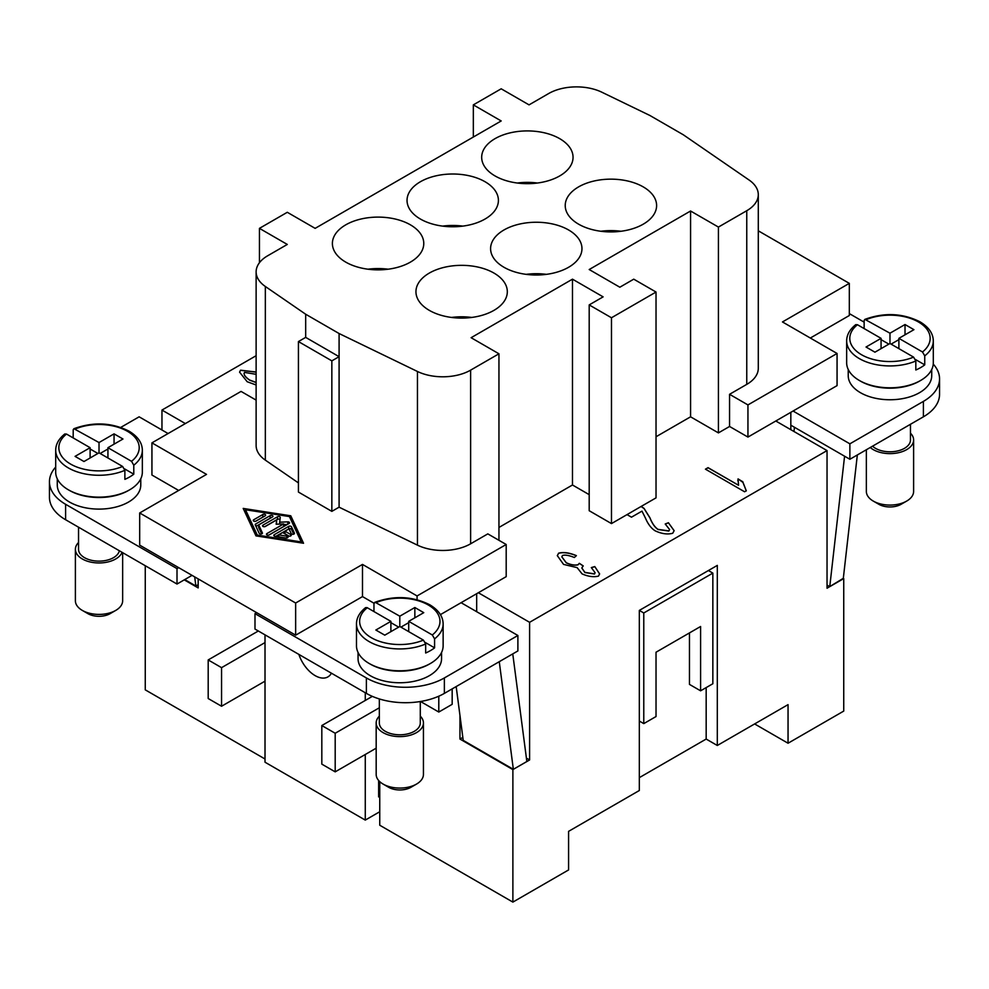 <?xml version="1.0" encoding="UTF-8"?>
<svg xmlns="http://www.w3.org/2000/svg" width="989" height="989" viewBox="0 0 989 989"><rect width="100%" height="100%" fill="white"/><g stroke="black" fill="none" stroke-linecap="round" stroke-linejoin="round"><path stroke-width="1.48" d="M365.275 754.483L365.275 820.091L265.015 762.21L265.015 634.851M365.275 692.745L365.275 700.459L321.821 725.543L335.197 733.257L335.197 771.853L321.821 764.138L321.821 725.543M438.795 696.194L438.795 712.043L420.523 701.485M331.414 673.2A25.529 14.736 60 0 1 327.903 676.896A25.529 14.736 60 0 1 298.863 654.397M139.684 512.97L139.684 545.137L295.649 635.173L295.649 603.018L139.684 512.97L206.528 474.386L151.935 442.862L241.056 391.409L256.126 400.112M440.426 614.626L478.342 592.732L529.597 622.316L529.597 759.96L526.408 758.118M339.091 507.184L339.091 356.683L305.675 337.385L298.431 341.564L298.431 492.065L331.847 511.362L339.091 507.184L417.457 545.149A39.387 22.735 0 0 0 470.616 543.802L487.812 533.875L506.195 544.494L417.074 595.947L362.493 564.422L295.649 603.018M641.193 506.417L627.026 514.614L631.477 517.185L641.972 511.128L645.322 517.828C647.943 524.071 651.244 528.41 655.225 530.858C661.814 533.875 667.649 534.666 672.73 533.244L674.139 530.673L668.416 522.724L665.214 523.997L669.59 529.535L668.836 530.92L658.044 529.362C654.854 527.236 652.159 523.391 649.958 517.828L644.086 508.433L641.193 506.417L656.028 497.863L656.028 292.039L611.474 317.766L589.197 304.909L603.117 296.861L572.483 279.17L471.11 337.706L498.951 353.79L470.616 370.146A39.387 22.735 180 0 1 417.457 371.481L339.091 333.528L305.675 314.23L265.336 286.476A39.387 22.735 180 0 1 256.126 271.864L256.126 445.52A39.387 22.735 0 0 0 265.336 460.132L298.431 482.904M255.966 535.877L243.195 508.42L290.766 515.788L303.536 543.258L255.966 535.877M302.251 543.06L290.222 518.273M290.766 515.788L290.766 518.36M245.519 511.35L244.481 511.189M245.519 509.755L257.301 535.111L301.212 541.91L289.431 516.567L245.519 509.755L245.519 512.327L256.51 535.964M257.301 535.111L257.301 536.087M301.212 541.91L301.212 542.899M290.778 534.542A1.644 0.952 180 0 1 291.248 535.222A1.644 0.952 180 0 1 290.234 536.087A1.644 0.952 180 0 1 288.454 535.89L282.644 532.539L278.589 534.876L286.835 536.149A1.644 0.952 180 0 1 288.046 537.064A1.644 0.952 180 0 1 285.982 537.979L275.004 536.285A1.644 0.952 180 0 1 273.78 535.37A1.644 0.952 180 0 1 274.262 534.703L288.714 526.358A1.644 0.952 180 0 1 291.458 526.778L294.401 533.12A1.644 0.952 180 0 1 294.462 533.368A1.644 0.952 180 0 1 293.041 534.307A1.644 0.952 180 0 1 291.236 533.615L289.023 528.855L284.968 531.192L290.778 534.542L290.778 535.89M262.827 514.503A1.644 0.952 180 0 1 264.619 514.292A1.644 0.952 180 0 1 265.633 515.17A1.644 0.952 180 0 1 265.151 515.838L256.052 521.092A1.644 0.952 180 0 1 254.26 521.302A1.644 0.952 180 0 1 253.258 520.424A1.644 0.952 180 0 1 253.728 519.757L262.827 514.503L262.827 517.074L255.508 521.302M255.273 524.887A1.644 0.952 180 0 1 255.211 524.652A1.644 0.952 180 0 1 255.694 523.972L270.145 515.64A1.644 0.952 180 0 1 271.938 515.43A1.644 0.952 180 0 1 272.952 516.307A1.644 0.952 180 0 1 272.47 516.975L258.685 524.936L262.369 532.848A1.644 0.952 180 0 1 262.431 533.096A1.644 0.952 180 0 1 260.997 534.035A1.644 0.952 180 0 1 259.205 533.343L255.273 524.887M276.685 519.905L265.336 526.457A1.644 0.952 180 0 1 263.544 526.655A1.644 0.952 180 0 1 262.53 525.777A1.644 0.952 180 0 1 263.012 525.11L277.464 516.765A1.644 0.952 180 0 1 279.257 516.567A1.644 0.952 180 0 1 280.27 517.445A1.644 0.952 180 0 1 280.258 517.507L279.689 522.18L287.799 521.858A1.644 0.952 180 0 1 289.554 522.798A1.644 0.952 180 0 1 289.072 523.465L269.268 534.901A1.644 0.952 180 0 1 267.475 535.111A1.644 0.952 180 0 1 266.461 534.233A1.644 0.952 180 0 1 266.943 533.566L283.645 523.923L276.154 524.232L276.685 519.905L276.463 524.219M288.998 536.1L284.968 533.763L284.968 531.192M293.696 534.159L291.458 529.35A1.644 0.952 0 0 0 288.714 528.93L275.77 536.397M278.589 534.876L278.589 536.842M261.665 533.899L258.685 527.508L258.685 524.936M270.689 518.001A1.644 0.952 0 0 0 270.145 518.211L255.966 526.395M283.645 523.923L283.645 526.494L268.724 535.111M287.379 524.442L283.645 524.603M279.689 522.18L279.689 524.083M280.023 519.509A1.644 0.952 0 0 0 277.464 519.349L264.792 526.655M161.961 430.005L161.961 410.064L256.126 355.706M161.961 410.064L185.363 423.576M256.126 384.993L247.188 381.742L239.573 372.136L240.562 370.195L256.126 372.025M239.573 372.198L240.562 370.319L256.126 372.148M244.023 373.483L244.543 372.42C243.306 374.225 244.988 376.747 249.599 380.011L256.126 382.434M244.543 372.556C243.306 374.349 244.988 376.883 249.599 380.135L256.126 382.558M256.126 374.312L244.543 372.42M843.308 578.33L827.039 588.232L827.039 450.588L775.796 421.005L747.944 437.076L729.561 426.469L729.561 394.302L746.757 384.375A39.387 22.735 0 0 0 758.291 368.304L758.291 194.635A39.387 22.735 180 0 1 746.757 210.719L718.422 227.074L690.569 211.003L589.197 269.527L619.831 287.218L633.751 279.17L656.028 292.039M729.561 394.302L747.944 404.921L837.065 353.469L782.472 321.944L849.316 283.361L758.291 230.808M747.944 437.076L747.944 404.921M627.026 514.614L611.474 523.589L589.197 510.72L589.197 304.909M589.197 494.648L572.483 484.993L498.951 527.446M506.195 544.494L506.195 576.649L478.342 592.732M827.039 450.588L529.597 622.316M729.561 426.469L718.422 432.898L690.569 416.814L656.028 436.755M742.677 481.569L746.275 490.779L744.581 491.768L705.441 469.169L708.05 467.661L738.548 485.265L738.041 478.899L742.64 482.175M558.562 553.21C563.334 551.862 569.268 552.678 576.364 555.62L574.374 557.499C568.947 555.323 565.003 554.656 562.518 555.484L561.826 556.819L566.264 562.729C570.913 564.867 574.832 565.523 578.033 564.682L579.331 563.31L583.226 565.906L581.816 567.946L584.895 572.384L594.488 573.88L595.094 572.73L591.311 567.587L594.785 566.573L599.618 573.904L598.481 576.117C593.684 577.304 588.22 576.562 582.101 573.904L577.143 567.637L563.557 564.398L557.302 555.633L558.562 553.333C563.334 551.998 569.268 552.802 576.364 555.756M557.302 555.694L558.562 553.333M594.785 566.573L599.618 573.979M594.785 566.697L591.447 567.674M581.816 568.02L584.895 572.52L594.488 574.016L595.094 572.792M583.102 565.955L579.331 563.31M561.826 556.881L566.264 562.852C570.913 564.991 574.832 565.646 578.033 564.818L579.331 563.446M738.041 478.899L742.665 481.692L746.275 490.915M738.548 485.265L708.05 467.785L705.553 469.231M737.843 480.827L738.041 479.022M668.416 522.724L674.139 530.734M668.416 522.847L665.337 524.071M641.045 506.467L644.086 508.556L649.958 517.964C652.159 523.527 654.854 527.36 658.044 529.498L668.836 531.056L669.59 529.597M775.796 421.005L837.065 385.623L837.065 353.469M849.316 283.361L849.316 315.516L810.325 338.028M793.054 411.028L849.872 443.826L923.405 401.386A55.137 31.833 0 0 0 939.55 378.874A55.137 31.833 0 0 0 933.245 364.088M864.126 322.142L849.316 313.587M931.725 369.478L931.725 375.659A41.748 24.107 180 0 1 919.498 392.695A41.748 24.107 180 0 1 874.004 397.924A41.748 24.107 180 0 1 848.228 375.659L848.228 369.478M920.042 380.802A41.748 24.107 180 0 1 919.498 381.124A41.748 24.107 180 0 1 859.911 380.802M718.422 432.898L718.422 227.074M374.027 603.253L362.493 596.59L362.493 564.422M417.074 599.717L417.074 595.947M362.493 596.59L295.649 635.173M178.675 490.457L151.935 475.029L151.935 442.862M120.769 427.409L139.128 416.814L168.093 433.541M178.675 567.649L177.006 568.613L65.595 504.291A55.137 31.833 180 0 1 49.45 481.779A55.137 31.833 180 0 1 55.693 467.068M140.772 478.812L140.772 484.993A41.748 24.107 180 0 1 128.545 502.041A41.748 24.107 180 0 1 83.039 507.27A41.748 24.107 180 0 1 57.275 484.993L57.275 478.812M129.089 490.136A41.748 24.107 180 0 1 128.545 490.457A41.748 24.107 180 0 1 68.958 490.136M339.091 333.528L339.091 356.683L331.847 360.861L331.847 511.362M256.126 271.864A39.387 22.735 180 0 1 267.66 255.78L287.292 244.444L259.439 228.36L287.292 212.289L315.145 228.36L501.188 120.955L473.335 104.871L501.188 88.8L529.041 104.871L548.672 93.535A39.387 22.735 180 0 1 601.831 92.2L649.909 115.49L683.325 134.788L749.081 180.023A39.387 22.735 180 0 1 758.291 194.635M259.439 262.728L259.439 228.36M298.431 341.564L331.847 360.861M611.474 523.589L611.474 317.766M572.483 484.993L572.483 279.17M690.569 416.814L690.569 211.003M498.951 540.303L498.951 353.79M305.675 337.385L305.675 314.23M473.335 137.038L473.335 104.871M503.97 267.277A45.692 26.382 180 0 1 490.593 248.622A45.692 26.382 180 0 1 518.792 224.256A45.692 26.382 180 0 1 568.588 229.967A45.692 26.382 180 0 1 581.965 248.622A45.692 26.382 180 0 1 553.766 273.001A45.692 26.382 180 0 1 503.97 267.277M578.614 224.182A45.692 26.382 180 0 1 565.226 205.527A45.692 26.382 180 0 1 593.437 181.16A45.692 26.382 180 0 1 643.221 186.884A45.692 26.382 180 0 1 656.609 205.527A45.692 26.382 180 0 1 628.398 229.905A45.692 26.382 180 0 1 578.614 224.182M345.779 262.134A45.692 26.382 180 0 1 332.391 243.479A45.692 26.382 180 0 1 360.602 219.113A45.692 26.382 180 0 1 410.386 224.824A45.692 26.382 180 0 1 423.774 243.479A45.692 26.382 180 0 1 395.563 267.846A45.692 26.382 180 0 1 345.779 262.134M420.412 219.039A45.692 26.382 180 0 1 407.035 200.384A45.692 26.382 180 0 1 435.234 176.017A45.692 26.382 180 0 1 485.03 181.729A45.692 26.382 180 0 1 498.407 200.384A45.692 26.382 180 0 1 470.208 224.763A45.692 26.382 180 0 1 420.412 219.039M429.325 310.373A45.692 26.382 180 0 1 415.949 291.718A45.692 26.382 180 0 1 444.148 267.351A45.692 26.382 180 0 1 493.944 273.063A45.692 26.382 180 0 1 507.32 291.718A45.692 26.382 180 0 1 479.121 316.084A45.692 26.382 180 0 1 429.325 310.373M495.056 175.943A45.692 26.382 180 0 1 481.68 157.288A45.692 26.382 180 0 1 509.879 132.922A45.692 26.382 180 0 1 559.675 138.645A45.692 26.382 180 0 1 573.051 157.288A45.692 26.382 180 0 1 544.852 181.667A45.692 26.382 180 0 1 495.056 175.943M537.447 183.027A45.692 26.382 0 0 0 517.284 183.027M471.716 317.444A45.692 26.382 0 0 0 451.553 317.444M462.815 226.11A45.692 26.382 0 0 0 442.639 226.11M388.17 269.206A45.692 26.382 0 0 0 367.995 269.206M621.005 231.265A45.692 26.382 0 0 0 600.83 231.265M546.361 274.349A45.692 26.382 0 0 0 526.185 274.349M889.976 343.492L889.976 333.206L864.893 319.36C884.24 312.314 902.598 313.13 919.968 321.796C928.733 327.075 933.183 333.454 933.307 340.921L933.307 362.79A43.331 25.009 180 0 1 920.611 380.481A43.331 25.009 180 0 1 873.398 385.895A43.331 25.009 180 0 1 846.658 362.79L846.658 340.921A43.331 25.009 180 0 0 859.342 358.611A43.331 25.009 180 0 0 915.826 360.997L913.576 357.116L889.976 343.492L874.944 352.183L866.03 347.028L881.063 338.349L857.463 324.726L855.745 324.652C849.724 329.473 846.695 334.888 846.658 340.921M864.126 328.571L864.163 320.374L864.893 319.36M889.976 333.206L905.022 324.528L913.935 329.671L898.89 338.349L922.49 351.973L924.74 355.855L924.74 364.854A43.331 25.009 180 0 1 920.611 367.611A43.331 25.009 180 0 1 915.826 369.997L915.826 360.997M888.864 344.135L881.063 339.635M924.74 364.854L915.53 359.539M898.89 339.635L891.089 344.135M881.063 338.349L881.063 348.647M905.022 324.528L905.022 334.814M898.89 338.349L898.89 348.647M849.872 443.826L849.872 459.267L790.829 425.183M939.55 378.874L939.55 394.302A55.137 31.833 180 0 1 923.405 416.814L849.872 459.267M910.461 424.293L910.461 439.969A20.485 11.819 180 0 1 904.465 448.338A20.485 11.819 180 0 1 872.545 446.175M910.461 433.17A23.637 13.648 180 0 1 913.613 439.969A23.637 13.648 180 0 1 906.69 449.624A23.637 13.648 180 0 1 870.258 447.498M913.613 439.969L913.613 491.434A23.637 13.648 180 0 1 906.69 501.077L906.69 501.077A23.637 13.648 180 0 1 873.262 501.077A23.637 13.648 180 0 1 866.352 491.434L866.352 449.76M901.115 504.291L906.69 501.077L901.115 504.291A15.75 9.099 180 0 1 878.838 504.291L873.262 501.077M794.451 427.273L793.969 431.501M857.339 454.952L843.258 578.849L829.759 586.65L827.039 585.08M829.759 586.65L844.581 456.213M73.174 437.904L73.211 429.708L73.928 428.707C93.287 421.648 111.646 422.464 129.003 431.13C137.78 436.421 142.231 442.788 142.342 450.267L142.342 472.136A43.331 25.009 180 0 1 129.658 489.815A43.331 25.009 180 0 1 82.446 495.242A43.331 25.009 180 0 1 55.693 472.136L55.693 450.267A43.331 25.009 180 0 0 68.389 467.945A43.331 25.009 180 0 0 124.874 470.331L124.874 479.344A43.331 25.009 180 0 0 129.658 476.958A43.331 25.009 180 0 0 133.787 474.188L124.577 468.873M73.928 428.707L99.024 442.54L99.024 452.838L122.624 466.462L124.874 470.331M107.937 448.981L100.136 453.481M97.911 453.481L90.11 448.981M99.024 442.54L114.056 433.862L122.97 439.005L107.937 447.696L131.537 461.319L133.787 465.189L133.787 474.188M107.937 447.696L107.937 457.981M99.024 452.838L83.978 461.517L75.065 456.374L90.11 447.696L90.11 457.981M114.056 433.862L114.056 444.148M90.11 447.696L66.51 434.06L64.779 433.986C58.771 438.807 55.743 444.234 55.693 450.267M376.179 748.191L335.197 771.853M379.331 707.778L335.197 733.257M365.275 700.459L372.358 696.367M265.015 642.578L221.561 667.662L221.561 706.245L208.197 698.531L208.197 659.935L221.561 667.662M265.015 681.161L221.561 706.245M258.327 630.994L208.197 659.935M379.751 811.734L365.275 820.091M379.751 796.293L378.639 796.936L378.639 780.494M452.171 688.888L452.171 704.316L438.795 712.043M444.37 693.388L517.89 650.935L517.89 635.494L444.37 677.947A55.137 31.833 180 0 1 366.387 677.947L254.989 613.625L254.989 629.066L366.387 693.388A55.137 31.833 0 0 0 444.37 693.388L444.37 677.947M379.331 698.926L379.331 722.971A20.485 11.819 0 0 0 391.965 733.9A20.485 11.819 0 0 0 414.292 731.328A20.485 11.819 0 0 0 420.288 722.971L420.288 701.522M379.331 716.16A23.637 13.648 0 0 0 376.179 722.971A23.637 13.648 0 0 0 390.766 735.581A23.637 13.648 0 0 0 416.517 732.614A23.637 13.648 0 0 0 423.44 722.971A23.637 13.648 0 0 0 420.288 716.16M376.179 722.971L376.179 774.424A23.637 13.648 0 0 0 383.102 784.079L388.665 787.293A15.75 9.099 0 0 0 410.954 787.293L416.517 784.079A23.637 13.648 0 0 0 423.44 774.424L423.44 722.971M383.102 784.079A23.637 13.648 0 0 0 416.517 784.079L410.954 787.293M512.759 653.902L526.853 761.518L513.353 769.318L463.223 740.378L456.176 686.564M499.26 661.69L513.353 769.318M254.989 613.625L256.658 612.661M461.084 602.697L517.89 635.494M441.564 652.468L441.564 658.649A41.748 24.107 180 0 1 429.325 675.697A41.748 24.107 180 0 1 383.831 680.927A41.748 24.107 180 0 1 358.055 658.649L358.055 652.468M369.738 663.792A41.748 24.107 0 0 0 429.325 664.114A41.748 24.107 0 0 0 429.881 663.792M390.89 621.352L367.08 607.605L365.571 607.642C359.563 612.463 356.534 617.89 356.485 623.923L356.485 645.792A43.331 25.009 0 0 0 383.225 668.898A43.331 25.009 0 0 0 430.438 663.471A43.331 25.009 0 0 0 443.134 645.792L443.134 623.923A43.331 25.009 0 0 1 434.579 638.845L434.579 647.857A43.331 25.009 180 0 1 430.438 650.614A43.331 25.009 180 0 1 425.666 653L425.666 643.987L423.403 640.118L399.803 626.494L384.77 635.173L375.857 630.03L390.89 621.352L390.89 631.637M373.953 611.573L373.966 603.599L375.152 602.264L399.803 616.196L414.848 607.518L423.762 612.661L408.717 621.352L432.317 634.975A40.178 23.192 0 0 0 428.212 604.947A40.178 23.192 0 0 0 376.203 602.573M434.579 638.845L432.317 634.975M408.717 621.352L408.717 631.637M425.357 642.529L434.579 647.857M414.848 607.518L414.848 617.816M399.803 616.196L399.803 626.494M400.928 627.137L408.717 622.637M390.89 622.637L398.691 627.137M177.006 568.613L177.006 584.042L192.039 575.363M49.45 481.779L49.45 497.22A55.137 31.833 0 0 0 65.595 519.732L177.006 584.042M119.348 550.762A20.485 11.819 180 0 1 113.5 557.672A20.485 11.819 180 0 1 91.186 560.244A20.485 11.819 180 0 1 78.539 549.315L78.539 527.199M122.067 552.332A23.637 13.648 180 0 1 115.738 558.958A23.637 13.648 180 0 1 89.974 561.925A23.637 13.648 180 0 1 75.387 549.315A23.637 13.648 180 0 1 78.539 542.504M122.648 552.666L122.648 600.768A23.637 13.648 180 0 1 115.738 610.411A23.637 13.648 180 0 1 82.31 610.411A23.637 13.648 180 0 1 75.387 600.768L75.387 549.315M110.162 613.637L115.738 610.411L110.162 613.637A15.75 9.099 180 0 1 87.885 613.637L82.31 610.411M198.171 584.697L195.884 586.02L194.685 576.884M195.884 586.02L184.72 579.591M790.829 412.314L790.829 429.683M198.171 578.899L198.171 587.911L184.238 579.863M476.673 593.697L476.673 611.697M462.827 737.398L459.959 739.055L459.959 715.492M529.597 759.96L512.883 769.603L459.959 739.055M265.015 758.996L145.259 689.852L145.259 565.708M379.751 781.644L379.751 825.234L512.883 902.104L512.883 769.603M512.883 902.104L568.588 869.937L568.588 831.353L639.327 790.508L639.327 610.411L717.309 565.399L717.309 745.483L788.048 704.638L788.048 743.234L754.619 723.936M843.741 578.577L843.741 711.079L788.048 743.234M706.171 687.602L706.171 739.055L639.327 777.638M700.595 690.817L712.846 683.745L712.846 573.113L643.777 612.982L643.777 723.614L656.028 716.543L656.028 652.221L700.595 626.494L700.595 690.817L689.457 684.388L689.457 632.923M643.777 723.614L639.327 721.043M643.777 612.982L639.327 610.411M712.846 573.113L708.396 570.542M717.309 745.483L706.171 739.055M291.458 526.778L291.458 529.35M288.714 526.358L288.714 528.93M274.262 534.703L274.262 536.038M286.835 536.149L286.835 537.979M253.728 519.757L253.728 521.092M255.694 523.972L255.694 525.802M270.145 515.64L270.145 518.211M266.943 533.566L266.943 534.901M287.799 521.858L287.799 524.207M277.464 516.765L277.464 519.349M263.012 525.11L263.012 526.457M746.757 384.375L746.757 210.719M265.336 460.132L265.336 286.476M470.616 543.802L470.616 370.146M417.457 545.149L417.457 371.481M933.307 340.921A43.331 25.009 180 0 1 924.74 355.855M866.376 319.583A40.178 23.192 180 0 1 918.385 321.944A40.178 23.192 180 0 1 922.49 351.973M913.576 357.116A40.178 23.192 180 0 1 861.567 354.754A40.178 23.192 180 0 1 857.463 324.726M923.405 401.386L923.405 416.814M122.624 466.462A40.178 23.192 180 0 1 70.615 464.088A40.178 23.192 180 0 1 66.51 434.06M75.424 428.917A40.178 23.192 180 0 1 127.433 431.291A40.178 23.192 180 0 1 131.537 461.319M142.342 450.267A43.331 25.009 180 0 1 133.787 465.189M366.387 677.947L366.387 693.388M356.485 623.923A43.331 25.009 0 0 0 369.169 641.614A43.331 25.009 0 0 0 425.666 643.987M367.29 607.728A40.178 23.192 0 0 0 371.394 637.744A40.178 23.192 0 0 0 423.403 640.118M65.595 504.291L65.595 519.732M374.72 602.363C394.067 595.316 412.425 596.12 429.795 604.786C438.56 610.077 443.01 616.444 443.134 623.923"/></g></svg>
